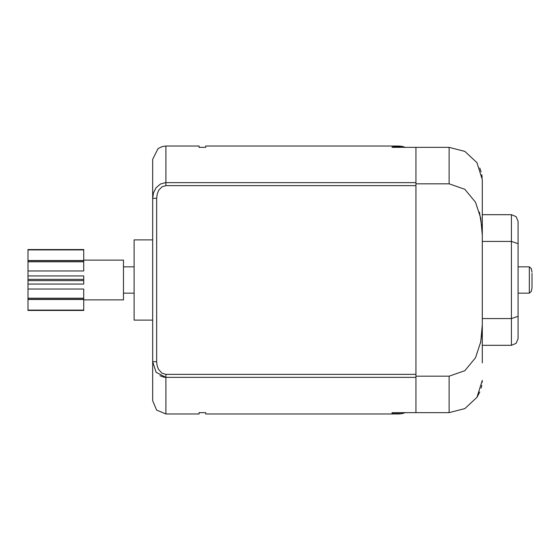 <?xml version="1.0" encoding="UTF-8"?>
<svg xmlns="http://www.w3.org/2000/svg" width="560" height="560" viewBox="0 0 560 560"><rect width="100%" height="100%" fill="white"/><g stroke="black" fill="none" stroke-linecap="round" stroke-linejoin="round"><path stroke-width="0.84" d="M532 273.357L532 287.427M156.653 198.289L156.653 361.711L157.059 365.498L158.389 369.159L161.84 373.093L165.935 374.36L415.947 374.36L415.947 185.64L165.935 185.64L162.12 186.732L158.851 190.036L157.213 193.865L156.653 198.289L152.677 198.289L153.51 192.759L156.1 187.747L160.412 184.044L165.522 182.651L415.947 182.637L415.947 147.378L415.947 412.622L449.106 412.622L449.106 376.159L464.807 370.748L475.524 357.742L480.781 341.81L482.265 324.793L482.265 362.894M518.077 221.312L518.077 243.663L511.441 241.437L511.441 214.676L516.131 216.622L518.077 221.312M511.441 214.676L482.265 214.676L482.265 179.655L482.265 235.207L480.781 218.19L475.524 202.258L464.807 189.252L449.106 183.841L449.106 147.378L464.877 151.431L476.91 162.624L482.265 179.585M482.265 182.518L482.265 179.655M518.077 243.663L518.077 338.688L516.131 343.378L511.441 345.324L511.441 318.563L482.265 318.563M152.677 320.124L134.106 320.124L134.106 239.876L152.677 239.876M405.174 412.622L402.297 413.623L398.762 413.959L402.297 413.623L392.077 413.623L392.077 412.622L415.947 412.622L415.947 377.363L165.935 377.363L165.935 413.959L156.562 410.074L152.677 400.694L152.677 159.306L158.06 148.638L162.239 146.566L165.935 146.041L165.935 185.64M165.935 413.959L199.094 413.959L199.094 412.622L205.723 412.622L205.723 413.959L398.72 413.959M405.174 147.378L402.297 146.377L398.762 146.041L402.297 146.377L392.077 146.965L392.077 147.378L392.077 146.965L392.077 147.378L449.106 147.378M398.72 146.041L205.723 146.041L205.723 147.378L199.094 147.378L199.094 146.041L165.935 146.041M156.653 361.711L152.677 361.711L156.121 372.274L165.935 377.363L165.935 374.36M83.706 260.12L123.494 260.12L123.494 299.88L83.706 299.88M28 270.942L83.706 270.942L83.706 249.536L28 249.536L28 310.464L83.706 310.464L83.706 289.058L28 289.058M28 284.032L83.706 284.032L83.706 275.968L28 275.968M532 287.826L531.314 291.389L529.347 293.132L529.347 266.868L531.314 268.611L532 272.174M159.894 375.662L163.499 377.097L165.935 377.363M532 284.62L532 282.989M532 278.691L532 276.997M449.106 412.622L464.877 408.569L476.91 397.376L464.877 408.569L449.106 412.622L415.947 412.622M28 287.231L28 287.791M479.402 212.107L482.041 228.277M482.265 235.207L482.265 324.793M449.106 183.841L415.947 183.841M449.106 376.159L415.947 376.159M482.181 177.59L481.803 174.734M481.117 171.822L479.773 168.035M482.181 382.389L482.265 380.345L476.91 397.376M476.973 397.285L479.773 391.965M481.117 388.178L481.803 385.266M482.041 331.723L480.564 343M518.077 316.337L511.441 318.563L511.441 241.437L482.265 241.437M392.077 413.623L392.077 412.622M83.706 310.072L28 310.072M28 249.928L83.706 249.928M83.706 280.637L28 280.637M83.706 279.363L28 279.363M83.706 299.222L28 299.222M83.706 298.193L28 298.193M28 260.778L83.706 260.778M28 261.807L83.706 261.807M28 272.769L28 272.377M398.706 146.377L398.706 147.378M511.441 345.324L482.265 345.324M28 299.425L83.706 299.425M28 260.575L83.706 260.575M529.347 266.868L518.077 266.868M134.106 266.868L123.494 266.868M529.347 293.132L518.077 293.132M134.106 293.132L123.494 293.132"/></g></svg>
